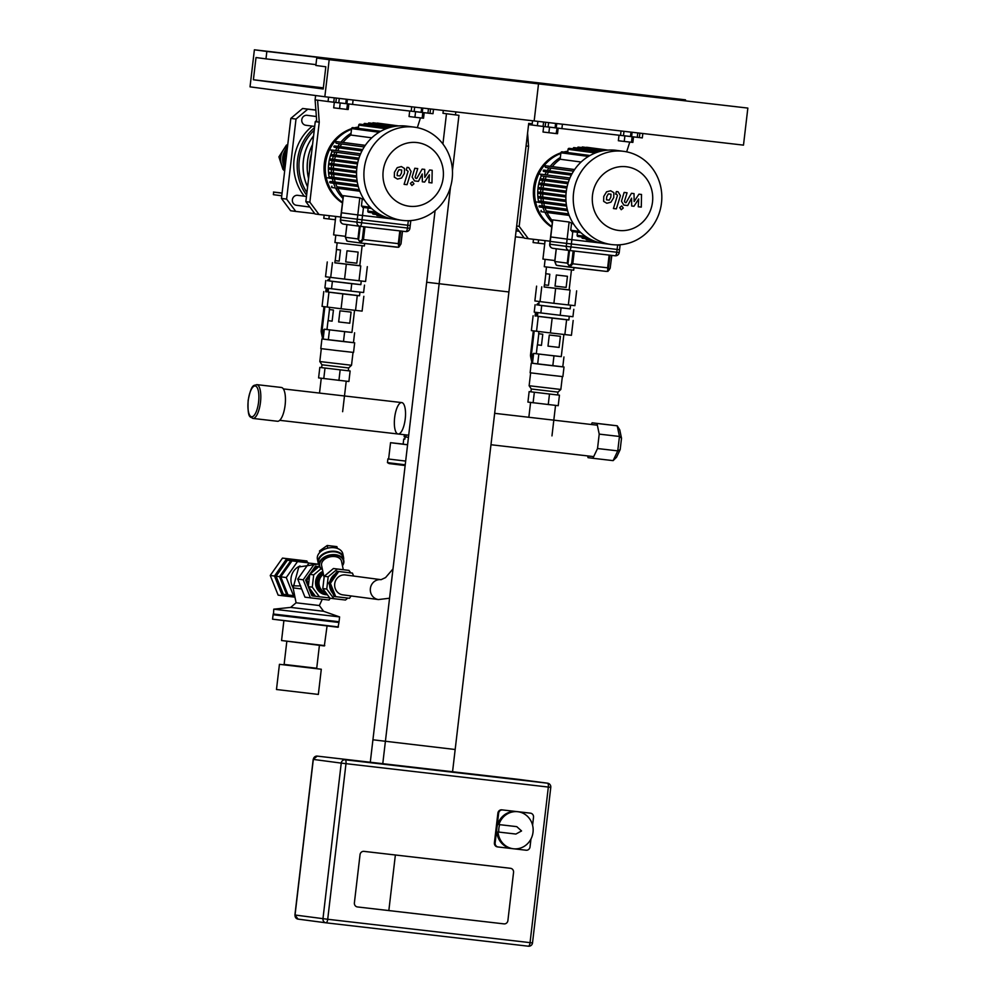 <?xml version="1.0" encoding="UTF-8"?>
<svg xmlns="http://www.w3.org/2000/svg" width="996" height="996" viewBox="0 0 996 996"><rect width="100%" height="100%" fill="white"/><g stroke="black" fill="none" stroke-linecap="round" stroke-linejoin="round"><path stroke-width="1.49" d="M551.772 226.515A41.035 38.632 -82.5 0 1 534.889 187.646A41.035 38.632 -82.5 0 1 560.835 153.484M564.981 152.189A41.035 38.632 -82.5 0 1 567.795 151.604M551.697 227.125A41.035 38.632 -82.5 0 1 533.682 187.211A41.035 38.632 -82.5 0 1 560.91 152.849M563.736 152.014A41.035 38.632 -82.5 0 1 567.832 151.243M629.783 142.092L626.658 151.84M550.041 241.194L528.341 238.691L519.177 226.366L528.577 146.337L527.581 133.128M528.577 124.587L543.069 126.442L543.592 122.022M556.739 123.554L556.229 127.936L561.906 128.621L562.429 124.201M621.043 130.974L620.52 135.394L561.906 128.621M620.52 135.394L623.471 135.717L623.982 131.323M545.684 122.271L545.161 126.679L556.229 127.936M545.161 126.679L543.069 126.442M632.099 132.256L631.589 136.639L637.266 137.323L637.789 132.916M639.88 133.153L639.357 137.56L637.266 137.323M639.357 137.56L642.308 137.896L642.831 133.501M516.476 227.574L524.344 238.156L528.341 238.691M516.663 226.03L519.177 226.366M526.075 145.902L528.577 146.337M545.098 240.621L542.932 259.084L554.834 260.541M545.136 259.358L544.277 266.716L573.684 270.177L573.982 267.663M630.978 132.132L630.456 136.489L623.471 135.668M631.589 136.639L623.471 135.705M555.619 123.417L555.108 127.787L548.124 126.953M544.924 240.609L544.712 243.92M533.483 239.289L533.097 242.551L544.538 243.908M538.599 239.874L538.214 243.186M524.083 237.807L515.393 236.799M308.573 178.558A46.625 43.899 -82.5 0 1 307.515 161.153A46.625 43.899 -82.5 0 1 312.582 144.457M307.602 186.862A46.625 43.899 -82.5 0 1 303.419 160.617A46.625 43.899 -82.5 0 1 313.566 136.016M342.437 202.313A41.035 38.632 -82.5 0 1 325.568 163.456A41.035 38.632 -82.5 0 1 351.501 129.281M355.659 127.986A41.035 38.632 -82.5 0 1 358.473 127.401M342.375 202.935A41.035 38.632 -82.5 0 1 324.347 163.008A41.035 38.632 -82.5 0 1 351.576 128.658M354.414 127.824A41.035 38.632 -82.5 0 1 358.51 127.052M420.461 117.889L417.336 127.65M340.719 217.004L319.006 214.501L309.856 202.176L319.255 122.147L317.587 100.173L333.747 102.239L334.258 97.832M316.653 120.454L315.259 121.624L316.753 121.823L315.097 99.849L315.608 95.529M315.097 99.849L317.587 100.173M347.417 99.351L346.907 103.746L352.584 104.418L353.107 100.011M411.709 106.784L411.199 111.191L352.584 104.418M411.199 111.191L414.149 111.515L414.66 107.132M336.349 98.081L335.839 102.488L347.803 103.858M335.839 102.488L333.747 102.239M422.777 108.066L422.254 112.448L427.944 113.133L428.454 108.726M430.546 108.962L430.035 113.37L427.944 113.133M430.035 113.37L432.986 113.693L433.497 109.299M314.699 126.43L305.809 125.259A5.017 4.731 -82.5 0 1 301.788 119.669A5.017 4.731 -82.5 0 1 307.129 115.312L316.355 116.532M309.893 207.068L296.41 205.276A5.017 4.731 -82.5 0 1 292.388 199.686A5.017 4.731 -82.5 0 1 297.729 195.328L306.469 196.486M315.259 121.624L305.859 201.64L315.022 213.966L319.006 214.501M305.859 201.64L309.856 202.176M316.753 121.823L319.255 122.147M311.524 153.421A48.493 45.654 97.5 0 0 309.607 169.731M335.776 216.431L333.61 234.894L345.512 236.338M335.814 235.156L334.942 242.526L364.362 245.987L364.661 243.472M308.586 178.409A46.625 43.899 -82.5 0 1 307.565 161.165A46.625 43.899 -82.5 0 1 312.557 144.607M421.644 107.929L421.134 112.299L414.149 111.465L421.395 112.336L421.906 107.966M422.254 112.448L421.395 112.336M346.297 99.227L345.774 103.596L338.789 102.762L346.907 103.746M302.622 108.489L290.844 118.387L296.011 119.072L307.776 109.174L302.622 108.489L315.869 110.021M281.445 198.416L290.608 210.741L295.762 211.426L286.611 199.1L281.445 198.416L290.844 118.387M335.602 216.418L335.391 219.73M324.161 215.086L323.775 218.361L335.216 219.718M329.278 215.684L328.892 218.983M286.611 199.1L296.011 119.072M314.761 213.617L295.762 211.426M307.59 186.949A46.625 43.899 -82.5 0 1 303.369 160.605A46.625 43.899 -82.5 0 1 313.578 135.929M306.942 192.489A46.625 43.899 -82.5 0 1 299.286 160.07A46.625 43.899 -82.5 0 1 314.25 130.252M306.619 195.179A48.493 45.654 -82.5 0 1 297.53 159.858A48.493 45.654 -82.5 0 1 314.562 127.563M304.303 196.2A48.493 45.654 -82.5 0 1 294.094 159.41A48.493 45.654 -82.5 0 1 312.321 126.119M307.776 109.174L315.869 110.108M537.591 173.814L541.463 174.325M538.487 201.279A41.035 38.632 -82.5 0 1 537.927 197.507M537.89 197.071A41.035 38.632 -82.5 0 1 539.994 179.243M540.006 179.18A41.035 38.632 -82.5 0 1 541.301 175.831M552.431 220.826A41.035 38.632 -82.5 0 1 546.991 212.484M568.616 213.903L546.269 210.953A41.035 38.632 -82.5 0 1 545.024 207.741M567.234 209.247L544.538 206.247A41.035 38.632 -82.5 0 1 543.704 203.072M566.363 204.653L543.405 201.615A41.035 38.632 -82.5 0 1 542.957 198.478M565.927 200.096L542.82 197.034A41.035 38.632 -82.5 0 1 542.696 193.934M565.915 195.59L542.72 192.514A41.035 38.632 -82.5 0 1 542.92 189.452M566.313 191.132L543.081 188.057A41.035 38.632 -82.5 0 1 543.592 185.032M567.098 186.713L543.903 183.638A41.035 38.632 -82.5 0 1 544.725 180.65M568.293 182.343L545.186 179.28A41.035 38.632 -82.5 0 1 546.256 176.553M546.991 174.96A41.035 38.632 -82.5 0 1 548.51 172.084M572.015 173.752L549.319 170.752A41.035 38.632 -82.5 0 1 551.074 168.175M574.617 169.544L552.319 166.593A41.035 38.632 -82.5 0 1 560.15 159.236L581.116 162.012M534.317 201.69L538.45 202.238M328.269 149.624L332.141 150.135M329.153 177.089A41.035 38.632 -82.5 0 1 328.605 173.316M328.568 172.868A41.035 38.632 -82.5 0 1 330.66 155.052M330.684 154.99A41.035 38.632 -82.5 0 1 331.979 151.641M343.11 196.635A41.035 38.632 -82.5 0 1 337.656 188.294M359.282 189.713L336.947 186.762A41.035 38.632 -82.5 0 1 335.689 183.55M357.913 185.057L335.204 182.056A41.035 38.632 -82.5 0 1 334.382 178.882M357.041 180.45L334.083 177.413A41.035 38.632 -82.5 0 1 333.623 174.288M356.605 175.906L333.498 172.843A41.035 38.632 -82.5 0 1 333.374 169.743M356.593 171.399L333.386 168.324A41.035 38.632 -82.5 0 1 333.585 165.261M356.979 166.93L333.76 163.867A41.035 38.632 -82.5 0 1 334.27 160.842M357.776 162.522L334.569 159.447A41.035 38.632 -82.5 0 1 335.403 156.459M358.971 158.152L335.864 155.09A41.035 38.632 -82.5 0 1 336.934 152.363M337.669 150.769A41.035 38.632 -82.5 0 1 339.188 147.894M362.681 149.562L339.997 146.561A41.035 38.632 -82.5 0 1 341.753 143.984M365.295 145.354L342.985 142.403A41.035 38.632 -82.5 0 1 350.829 135.045L371.782 137.822M324.995 177.5L329.128 178.047M573.596 224.063L569.127 222.033L552.668 219.879L550.016 241.406L619.562 249.735L620.135 244.767M571.492 223.789L570.733 230.238L572.874 230.997M571.804 231.495L580.905 232.691M594.475 241.343A0.672 0.635 97.5 0 0 594.824 241.518L595.944 241.667M590.118 240.235A0.672 0.635 97.5 0 0 590.665 240.833L595.359 241.455M586.034 238.766L586.009 239.028A0.672 0.635 97.5 0 0 586.544 239.762L593.28 240.646M582 237.023L581.938 237.546A0.672 0.635 97.5 0 0 582.473 238.293L590.479 239.351M577.468 232.242L577.107 235.268A1.121 1.058 97.5 0 0 578.004 236.5L587.652 237.77M540.853 189.19A41.035 38.632 97.5 0 0 540.654 192.278M540.641 193.672A41.035 38.632 97.5 0 0 540.766 196.797M540.89 198.204A41.035 38.632 97.5 0 0 541.363 201.379M541.65 202.811A41.035 38.632 97.5 0 0 542.484 206.01M542.957 207.467A41.035 38.632 97.5 0 0 544.227 210.716M544.924 212.21A41.035 38.632 97.5 0 0 552.232 222.594M560.362 157.468A41.035 38.632 97.5 0 0 550.228 166.344M549.02 167.913A41.035 38.632 97.5 0 0 547.24 170.515M546.455 171.81A41.035 38.632 97.5 0 0 544.937 174.686M544.202 176.292A41.035 38.632 97.5 0 0 543.119 179.043M542.671 180.388A41.035 38.632 97.5 0 0 541.836 183.401M541.538 184.758A41.035 38.632 97.5 0 0 541.015 187.821M604.223 150.545L578.303 147.109A0.672 0.635 97.5 0 0 577.593 147.707L577.543 148.08M600.999 151.18L574.007 147.607A0.672 0.635 97.5 0 0 573.285 148.205L573.21 148.865M597.749 152.102L569.251 148.342A1.121 1.058 97.5 0 0 568.056 149.325L567.683 152.537M590.005 155.501L562.105 151.803A1.121 1.058 97.5 0 0 560.91 152.786L560.15 159.236M552.319 166.593L548.174 166.108M549.319 170.752L543.916 170.129A0.672 0.635 97.5 0 0 543.218 170.714A0.672 0.635 97.5 0 0 543.766 171.461L571.293 175.109L543.754 171.461M545.186 179.28L540.666 178.757A0.672 0.635 97.5 0 0 539.969 179.355A0.672 0.635 97.5 0 0 540.517 180.102L567.869 183.712L540.517 180.102M543.903 183.638L539.595 183.139A0.672 0.635 97.5 0 0 538.886 183.737A0.672 0.635 97.5 0 0 539.434 184.484L566.811 188.095L539.421 184.472M543.081 188.057L538.886 187.572A0.672 0.635 97.5 0 0 538.176 188.157A0.672 0.635 97.5 0 0 538.724 188.904L566.139 192.527L538.724 188.904M542.72 192.514L538.55 192.041A0.672 0.635 97.5 0 0 537.84 192.626A0.672 0.635 97.5 0 0 538.388 193.373L565.877 197.009L538.388 193.373M542.82 197.034L538.587 196.548A0.672 0.635 97.5 0 0 537.877 197.133A0.672 0.635 97.5 0 0 538.425 197.88L566.014 201.528L538.413 197.88M543.405 201.615L538.985 201.105A0.672 0.635 97.5 0 0 538.288 201.69A0.672 0.635 97.5 0 0 538.836 202.437L566.587 206.11L538.836 202.437M544.538 206.247L539.745 205.686A0.672 0.635 97.5 0 0 539.035 206.284A0.672 0.635 97.5 0 0 539.583 207.019A0.672 0.635 97.5 0 0 539.583 207.031L567.62 210.741L539.583 207.031M546.269 210.953L568.641 214.003M608.07 150.11L586.769 147.284A0.672 0.635 97.5 0 0 586.233 147.483M606.801 150.209L582.56 146.997A0.672 0.635 97.5 0 0 581.851 147.582M546.269 165.896A0.834 0.784 97.5 0 0 545.173 166.556A0.834 0.784 97.5 0 0 545.845 167.49L573.547 171.15M569.936 177.998L541.836 174.275A0.834 0.784 97.5 0 0 540.94 175.01A0.834 0.784 97.5 0 0 541.612 175.943L569.276 179.604M541.214 210.368A1.457 1.37 97.5 0 0 541.065 211.7L569.164 215.422M611.357 244.53L604.012 243.559A46.999 44.247 -82.5 0 1 573.97 170.515A46.999 44.247 -82.5 0 1 574.53 169.669A46.999 44.247 -82.5 0 1 616.337 150.371L623.695 151.342A46.999 44.247 97.5 0 0 573.572 192.863A46.999 44.247 97.5 0 0 611.357 244.53A46.999 44.247 97.5 0 0 658.842 180.313A46.999 44.247 97.5 0 0 623.695 151.342M592.508 195.129A32.084 30.204 -82.5 0 1 640.752 172.744A32.084 30.204 -82.5 0 1 634.278 227.922A32.084 30.204 -82.5 0 1 592.508 195.129M573.97 170.515A0.834 0.784 -82.5 0 1 574.53 169.669M364.275 199.872L359.793 197.843L343.346 195.677L340.694 217.215L410.228 225.544L410.813 220.577M362.171 199.598L361.411 206.048L363.552 206.807M362.482 207.293L371.57 208.5M385.141 217.153A0.672 0.635 97.5 0 0 385.502 217.327L386.622 217.477M380.796 216.045A0.672 0.635 97.5 0 0 381.331 216.642L386.025 217.265M376.712 214.563L376.675 214.825A0.672 0.635 97.5 0 0 377.223 215.572L383.958 216.456M372.666 212.833L372.604 213.356A0.672 0.635 97.5 0 0 373.151 214.103L381.157 215.161M368.134 208.052L367.785 211.077A1.121 1.058 97.5 0 0 368.682 212.31L378.331 213.58M331.531 164.987A41.035 38.632 97.5 0 0 331.332 168.087M331.319 169.469A41.035 38.632 97.5 0 0 331.444 172.607M331.568 174.014A41.035 38.632 97.5 0 0 332.029 177.176M332.328 178.608A41.035 38.632 97.5 0 0 333.162 181.82M333.635 183.276A41.035 38.632 97.5 0 0 334.905 186.526M335.602 188.02A41.035 38.632 97.5 0 0 342.898 198.391M351.04 133.277A41.035 38.632 97.5 0 0 340.906 142.154M339.698 143.71A41.035 38.632 97.5 0 0 337.918 146.312M337.134 147.62A41.035 38.632 97.5 0 0 335.602 150.496M334.88 152.089A41.035 38.632 97.5 0 0 333.797 154.853M333.349 156.185A41.035 38.632 97.5 0 0 332.515 159.211M332.203 160.568A41.035 38.632 97.5 0 0 331.693 163.618M394.902 126.343L368.981 122.919A0.672 0.635 97.5 0 0 368.259 123.504L368.221 123.89M391.677 126.99L364.673 123.417A0.672 0.635 97.5 0 0 363.963 124.014L363.889 124.674M388.415 127.911L359.93 124.151A1.121 1.058 97.5 0 0 358.734 125.135L358.361 128.347M380.684 131.298L352.783 127.613A1.121 1.058 97.5 0 0 351.588 128.596L350.829 135.045M342.985 142.403L338.839 141.918M339.997 146.561L334.594 145.939A0.672 0.635 97.5 0 0 333.884 146.524A0.672 0.635 97.5 0 0 334.444 147.271L361.971 150.906L334.432 147.271M335.864 155.09L331.344 154.567A0.672 0.635 97.5 0 0 330.635 155.164A0.672 0.635 97.5 0 0 331.195 155.899L358.548 159.522L331.195 155.899M334.569 159.447L330.261 158.949A0.672 0.635 97.5 0 0 329.564 159.547A0.672 0.635 97.5 0 0 330.112 160.281L357.477 163.904L330.112 160.281M333.76 163.867L329.552 163.381A0.672 0.635 97.5 0 0 328.854 163.966A0.672 0.635 97.5 0 0 329.402 164.714L356.817 168.336L329.39 164.714M333.386 168.324L329.215 167.838A0.672 0.635 97.5 0 0 328.518 168.436A0.672 0.635 97.5 0 0 329.066 169.183L356.556 172.818L329.066 169.183M333.498 172.843L329.253 172.358A0.672 0.635 97.5 0 0 328.555 172.943A0.672 0.635 97.5 0 0 329.103 173.69L356.693 177.338L329.091 173.69M334.083 177.413L329.664 176.902A0.672 0.635 97.5 0 0 328.954 177.5A0.672 0.635 97.5 0 0 329.502 178.234L357.265 181.919L329.502 178.234M335.204 182.056L330.423 181.496A0.672 0.635 97.5 0 0 329.713 182.094A0.672 0.635 97.5 0 0 330.261 182.828L358.299 186.538L330.261 182.828M336.947 186.762L359.319 189.8M398.736 125.907L377.447 123.093A0.672 0.635 97.5 0 0 376.911 123.292M397.479 126.019L373.239 122.807A0.672 0.635 97.5 0 0 372.516 123.38M336.947 141.693A0.834 0.784 97.5 0 0 335.851 142.366A0.834 0.784 97.5 0 0 336.511 143.299L364.225 146.96M360.602 153.807L332.502 150.085A0.834 0.784 97.5 0 0 331.618 150.819A0.834 0.784 97.5 0 0 332.291 151.753L359.954 155.413M331.892 186.177A1.457 1.37 97.5 0 0 331.73 187.509L359.842 191.232M402.035 220.34L394.677 219.369A46.999 44.247 -82.5 0 1 364.636 146.325A46.999 44.247 -82.5 0 1 365.208 145.478A46.999 44.247 -82.5 0 1 407.015 126.181L414.373 127.152A46.999 44.247 97.5 0 0 364.237 168.673A46.999 44.247 97.5 0 0 402.035 220.34A46.999 44.247 97.5 0 0 449.52 156.123A46.999 44.247 97.5 0 0 414.373 127.152M383.186 170.939A32.084 30.204 -82.5 0 1 431.43 148.553A32.084 30.204 -82.5 0 1 424.943 203.732A32.084 30.204 -82.5 0 1 383.186 170.939M364.636 146.325A0.834 0.784 -82.5 0 1 365.208 145.478M625.164 202.574L624.455 201.354L627.069 192.788L624.131 192.44L621.454 201.217L623.832 205.101L627.729 205.537L631.576 198.154L631.676 205.998L633.966 206.259L638.685 198.976L638.262 206.757L641.287 207.106L641.524 194.469L638.946 194.17L634.128 201.566L634.029 193.598L631.464 193.299L626.073 202.674L625.115 202.561M606.477 199.823L609.203 200.146L610.797 197.258L611.034 194.195L608.295 193.884L606.701 196.785L606.477 199.823M610.934 202.188L613.723 197.594L613.86 192.676L610.685 190.759L606.564 191.83L603.763 196.449L603.638 201.354L606.838 203.271L610.934 202.188M616.723 194.27L617.42 195.502L613.424 208.538L616.362 208.874L620.421 195.652L618.055 191.755L616.387 191.556L615.59 194.145L616.761 194.282M621.703 205.923L619.699 207.616L621.255 209.708L623.259 208.027L621.728 205.935M415.83 178.384L415.133 177.164L417.735 168.598L414.797 168.249L412.132 177.027L414.51 180.911L418.407 181.347L422.254 173.964L422.341 181.807L424.645 182.069L429.363 174.786L428.927 182.567L431.965 182.915L432.189 170.266L429.625 169.98L424.806 177.375L424.707 169.407L422.13 169.108L416.751 178.483L415.793 178.371M397.143 175.632L399.882 175.956L401.463 173.067L401.699 170.005L398.973 169.694L397.379 172.594L397.143 175.632M401.612 177.998L404.401 173.404L404.538 168.486L401.363 166.556L397.242 167.639L394.441 172.258L394.316 177.151L397.516 179.081L401.612 177.998M407.04 184.683L411.099 171.461L408.734 167.565L407.065 167.365L406.268 169.955L408.099 171.3L404.102 184.347L407.04 184.683M412.381 181.733L410.377 183.426L411.933 185.517L413.938 183.837L412.381 181.733M555.482 263.654L556.39 265.272L570.459 267.264L567.259 263.131L569.936 267.065L572.787 263.791L571.654 263.666L569.6 265.521M556.216 248.751L554.722 261.475L556.39 265.272L554.809 261.475M557.586 265.559L606.552 271.435L609.091 270.078L608.469 267.912L607.635 267.824L607.834 271.447L610.249 268.098M570.509 267.264L606.552 271.435M619.873 245.215L617.62 244.979L616.773 252.237A3.735 1.257 96.6 0 1 615.092 255.773A3.735 3.735 0 0 0 619.226 252.511L570.994 246.946L571.853 239.687L567.122 239.115L566.263 246.373A3.735 3.511 97.5 0 0 569.314 250.482A3.735 1.257 -83.4 0 0 570.994 246.946L549.904 244.219L550.763 236.948L549.692 244.182A3.735 3.735 0 0 0 552.905 248.315A3.735 3.511 -82.5 0 1 549.904 244.219L549.692 244.182M550.763 236.948L567.122 239.115M571.853 239.687L601.024 243.061M616.935 244.892L617.62 244.979M361.125 243.061L348.264 241.368L361.199 243.074L357.938 238.94L360.602 242.875L363.453 239.6L362.32 239.476L360.266 241.318M346.16 239.451L347.069 241.082L345.4 237.285L346.982 224.573M346.894 224.561L345.4 237.285L346.832 240.97L348.264 241.368M397.23 247.245L361.187 243.074L398.5 247.257L399.757 245.888L399.147 243.721L398.3 243.634L398.786 247.195L401.002 243.92L402.496 231.209M410.539 221.025L408.298 220.788L407.451 228.047A3.735 1.257 96.6 0 1 405.77 231.582A3.735 3.735 0 0 0 409.904 228.308L361.673 222.755L362.532 215.497L357.788 214.924L356.942 222.183A3.735 3.511 97.5 0 0 359.992 226.291A3.735 1.257 -83.4 0 0 361.673 222.755L340.582 220.016L341.429 212.758L340.371 219.992A3.735 3.735 0 0 0 343.583 224.125A3.735 3.511 -82.5 0 1 340.582 220.016L340.371 219.992M341.429 212.758L357.788 214.924M362.532 215.497L391.689 218.859M407.613 220.701L408.298 220.788M324.833 96.749L534.167 120.939L538.512 83.888L747.847 108.078L743.489 145.13L534.167 120.939L538.512 83.888L316.728 58.054L315.857 65.462L325.829 66.782L323.214 89.005L253.395 79.767L256.009 57.544L265.982 58.864L266.853 51.456L254.391 49.8L250.033 86.851L324.833 96.749L329.19 59.698L316.728 58.054M685.41 100.658L685.509 99.837L476.175 75.646L476.076 76.468L476.175 75.646L463.713 73.99L254.391 49.8M747.847 108.078L329.19 59.698M685.509 99.837L266.853 51.456M315.944 64.628L265.982 58.864M323.351 87.847L253.395 79.767M633.518 136.888L632.871 142.403L624.243 141.444L624.89 135.892L623.459 135.717M624.243 141.444L618.367 140.735L619.014 135.219M632.485 136.751L624.89 135.892M631.489 142.279L632.149 136.726M424.196 112.685L423.549 118.213L422.167 118.088L414.921 117.254L415.569 111.701L414.137 111.527M414.921 117.254L409.045 116.532L409.692 111.029M423.151 112.56L415.569 111.701M422.167 118.088L422.814 112.536M363.976 851.368A3.735 3.511 97.5 0 0 360.042 854.668A3.735 3.511 -82.5 0 1 363.976 851.368L510.5 868.3A3.735 3.511 -82.5 0 1 510.55 868.313A3.735 3.511 97.5 0 0 510.5 868.3L395.375 854.991L388.838 910.568L357.44 906.945A3.735 3.511 -82.5 0 1 357.39 906.933A3.735 3.511 97.5 0 0 357.44 906.945L503.964 923.877A3.735 3.511 97.5 0 0 507.898 920.578L513.55 872.409A3.735 3.511 97.5 0 0 510.55 868.313A3.735 3.511 -82.5 0 1 513.55 872.409L507.898 920.578A3.735 3.511 -82.5 0 1 503.964 923.877L388.838 910.568L395.375 854.991L363.976 851.368M354.389 902.837A3.735 3.511 97.5 0 0 357.39 906.933A3.735 3.511 -82.5 0 1 354.389 902.837L360.042 854.668L354.389 902.837M513.139 848.741L511.882 848.567A18.65 17.555 -82.5 0 1 496.929 827.776A18.65 17.555 -82.5 0 1 516.775 811.591L518.032 811.752A18.65 17.555 -82.5 0 1 533.022 832.258A18.65 17.555 -82.5 0 1 513.139 848.741A18.65 17.555 -82.5 0 1 498.05 831.971L498.797 832.071A18.65 17.555 -82.5 0 1 499.668 824.663L516.762 826.643L521.555 830.95L515.891 834.05L498.797 832.071M499.668 824.663L516.762 826.643M498.921 824.563A18.65 17.555 -82.5 0 1 518.032 811.752M512.019 848.592L498.199 846.986A3.735 3.511 -82.5 0 1 498.149 846.986L497.452 846.886A3.735 3.511 -82.5 0 1 494.402 842.79L497.888 813.147A3.735 3.511 -82.5 0 1 501.81 809.848L529.71 813.072A3.735 3.511 -82.5 0 1 529.772 813.072A3.735 3.511 -82.5 0 1 529.822 813.085M497.402 846.886L498.149 846.986A3.735 3.511 -82.5 0 1 495.149 842.877L498.635 813.246A3.735 3.511 -82.5 0 1 502.557 809.947L530.47 813.172A3.735 3.511 -82.5 0 1 533.52 817.28L532.586 825.236M530.968 839.006L530.034 846.911A3.735 3.511 -82.5 0 1 526.112 850.223L514.235 848.841M370.288 762.239L426.674 282.254L508.919 291.965L452.558 771.751M439.136 283.897L382.775 763.683M532.561 120.753L532.213 123.803L528.714 123.392L455.172 749.502L372.927 739.791L435.09 210.617M443.32 110.444L442.983 113.283L458.944 115.337L452.445 170.665M450.541 186.837L385.39 741.435M446.469 113.743L442.921 143.997M455.458 114.926L455.819 111.888M308.113 562.715L292.027 560.86L280.76 576.821L288.018 594.936L283.362 594.326L276.091 576.211L287.358 560.238L308.262 562.69M286.773 594.774L279.515 576.659L290.782 560.686L308.2 562.703M276.091 576.211L279.515 576.659M287.358 560.238L290.782 560.686M330.037 581.278A12.575 11.84 -82.5 0 1 335.191 573.97M332.876 593.379A12.575 11.84 -82.5 0 1 329.589 585.175M351.115 595.944L349.471 598.285L334.121 596.48L328.755 583.096L337.084 571.293L352.422 573.086L353.605 576.037M335.764 596.704L330.398 583.32L338.727 571.505L352.422 573.086M328.755 583.096L330.398 583.32M337.084 571.293L338.727 571.505M294.965 597.164L282.378 595.708L274.485 576.024L286.736 558.669L306.88 560.985L307.515 562.591M274.485 576.024L270.24 575.464L278.145 595.147L282.378 595.708M270.24 575.464L282.491 558.096L286.736 558.669M282.491 558.096L306.88 560.985M322.243 599.268L319.355 605.531L296.086 602.792L293.11 587.877L301.688 588.96M293.11 587.877L298.8 566.973L317.836 564.122M294.144 585.001C292.239 585.76 294.405 586.046 300.668 585.86M284.121 664.419L316.728 668.254M286.798 641.586L284.109 664.494L300.406 666.486L316.716 668.316L319.405 645.42M276.477 689.506L318.346 694.424L321.297 669.237L279.44 664.32L276.477 689.506L318.346 694.424M272.568 619.188L338.03 627.256L338.964 622.475L273.091 614.744L272.568 619.188L338.441 626.932M273.091 614.744L338.964 622.475M273.178 613.997L339.051 621.741L339.611 616.922L273.751 609.191L273.502 614.42M296.086 602.792L290.645 607.411L323.588 611.283L339.611 616.922M324.758 645.607L281.557 640.528L324.335 645.931L327.049 626.098M293.123 587.814A14.703 13.832 -82.5 0 1 300.045 565.977M330.286 598.21L328.991 600.053L304.975 597.177L297.717 579.074L303.195 579.797L314.462 563.823L318.77 564.321M297.717 579.074L308.984 563.101L314.462 563.823M308.984 563.101L318.72 564.222M310.466 597.911L303.195 579.797M294.692 595.807L293.509 595.67L286.25 577.556L297.518 561.582L307.764 562.765M288.018 594.936L293.509 595.67M280.76 576.821L286.25 577.556M292.027 560.86L297.518 561.582M315.421 566.189L318.944 566.612L309.744 574.356L308.299 586.632L315.458 596.255L313.18 595.994L311.935 595.82L305.623 580.07L315.421 566.189L319.542 566.662M337.432 548.46L336.872 546.617L327.211 545.497L319.517 550.95L319.828 552.419M337.246 548.398L336.872 546.617M327.771 548.161L327.211 545.497M322.393 569.301L321.011 568.728A94.682 22.92 143.4 0 1 320.949 568.728A12.537 8.292 168.2 0 1 319.243 565.691A12.537 8.292 168.2 0 1 329.8 554.996A12.537 8.292 168.2 0 1 343.769 560.549A12.537 8.292 168.2 0 1 342.462 565.765M343.284 569.675L341.528 561.296A10.184 6.748 168.2 0 0 326.937 557.872A10.184 6.748 168.2 0 0 321.596 565.479L324.098 577.406M342.437 565.604A12.164 8.055 168.2 0 0 338.466 555.93A12.164 8.055 168.2 0 0 323.065 558.619A12.164 8.055 168.2 0 0 321.745 569.226M343.769 560.549L343.172 557.698A12.537 8.292 168.2 0 0 329.203 552.158A12.537 8.292 168.2 0 0 318.645 562.84L319.243 565.691M343.583 559.615A12.985 8.591 168.2 0 0 343.558 557.337A12.985 8.591 168.2 0 0 334.992 551.286A12.985 8.591 168.2 0 0 318.147 562.665A12.985 8.591 168.2 0 0 319.044 564.757M343.558 557.337L342.811 553.776A12.985 8.591 168.2 0 0 334.245 547.725A12.985 8.591 168.2 0 0 317.4 559.105L318.147 562.665M343.359 558.582A12.612 8.342 168.2 0 0 329.19 552.108A12.612 8.342 168.2 0 0 318.832 563.736M309.744 574.356L313.703 574.879L321.011 568.728M327.497 594.873A12.089 11.379 -82.5 0 1 327.024 594.824A12.089 11.379 -82.5 0 1 326.85 594.811A12.089 11.379 -82.5 0 1 317.226 585.15A12.089 11.379 -82.5 0 1 323.028 572.289M325.53 594.624A12.089 11.379 -82.5 0 1 325.356 594.612A12.089 11.379 -82.5 0 1 315.62 584.191A12.089 11.379 -82.5 0 1 322.841 571.43M348.949 570.397L333.423 568.529L324.235 576.273L322.791 588.549L329.937 598.173L333.909 598.696L326.75 589.072L328.194 576.796L337.395 569.052L348.949 570.397L350.791 572.874M347.778 598.086L345.475 600.028L333.909 598.696M322.791 588.549L326.75 589.072M324.235 576.273L328.194 576.796M333.423 568.529L337.395 569.052M325.829 592.632A10.184 9.587 -82.5 0 1 323.451 574.319M327.198 594.475A11.715 11.031 -82.5 0 1 317.736 585.299A11.715 11.031 -82.5 0 1 323.115 572.75M315.458 596.255L319.417 596.778L312.271 587.154L313.703 574.879M308.299 586.632L312.271 587.154M329.8 597.974L319.417 596.778M313.18 595.994L310.74 589.906M308.561 584.465L306.868 580.245L309.495 576.522M312.881 571.716L316.666 566.351M305.623 580.07L306.868 580.245M334.718 583.818A10.035 9.45 -82.5 0 1 345.413 574.953L381.07 579.672A10.035 9.45 97.5 0 0 370.375 588.536A10.035 9.45 97.5 0 0 378.443 599.567L342.786 594.849A10.035 9.45 -82.5 0 1 334.718 583.818M543.667 126.504L543.019 132.02L556.129 133.576L557.125 128.048M556.129 133.576L557.511 133.701L558.171 128.173M548.634 122.608L548.111 127.002L556.789 128.011M548.883 132.742L549.531 127.177M334.332 102.314L333.685 107.829L346.807 109.386L347.467 103.821M346.807 109.386L348.189 109.498L348.837 103.982M339.561 108.539L340.209 102.986M281.756 195.776L273.377 194.668L273.688 192.079L282.067 193.187M273.688 192.079L273.377 194.668M273.477 192.041L282.08 193.037M405.223 418.992A15.812 5.329 -83.4 0 0 401.749 402.583A15.812 5.329 -83.4 0 0 394.64 417.685A15.812 5.329 -83.4 0 0 398.114 434.007A15.812 5.329 -83.4 0 0 405.223 418.992M388.963 459.069L405.671 461.086L388.963 459.069M403.156 444.079L390.544 442.697L407.576 444.789M405.123 436.908L404.862 439.112L403.754 438.987L403.143 444.179L407.588 444.726M403.754 438.987L404.862 439.112M404.388 434.729L404.152 436.771L408.46 437.306M406.119 434.928L405.87 437.007M544.152 286.948L569.114 289.886M544.401 284.806L548.51 285.329L544.401 284.806L544.14 287.022L569.114 289.961L571.455 269.953M576.647 290.844L574.916 305.672L553.888 303.307L534.864 300.954L536.595 286.138M541.762 286.823L540.019 301.639M555.631 288.479L553.888 303.307M570.086 290.147L568.343 304.975M544.538 284.806L545.845 273.713M546.493 267.028L545.708 273.688L549.817 274.224L548.51 285.329M555.033 286.113L556.341 275.008L567.446 276.29L566.139 287.396L555.033 286.113L566.139 287.396M537.865 312.62L537.429 316.28L555.818 318.533L568.853 319.977L569.276 316.317M570.16 308.822L538.749 305.125M539.172 301.527L538.736 305.174L557.125 307.415L570.16 308.86L570.584 305.212M535.089 304.726L534.217 312.134L560.2 315.296L572.937 316.716L573.808 309.308M540.84 313.005L541.712 305.598M561.072 307.889L560.2 315.296M538.911 331.556L538.662 333.71L542.77 334.233L541.463 345.351L537.354 344.815L536.309 353.717L550.925 355.497L561.271 356.643L563.873 334.494M541.463 345.351L537.491 344.828L538.786 333.735M559.092 347.417L547.987 346.135L549.294 335.017L560.399 336.299L559.092 347.417L547.987 346.135M568.853 319.915L537.442 316.23M533.121 315.769L531.378 330.597L550.415 332.938L571.43 335.303L573.173 320.488M538.276 316.454L536.545 331.27M552.158 318.122L550.415 332.938M566.6 319.791L564.856 334.606M559.453 395.163L554.473 394.615L559.453 395.163L558.221 405.696L527.917 402.098L529.15 391.577L531.74 391.926L530.968 391.802L531.304 388.988L529.125 385.738L560.835 389.461L562.354 376.588M536.309 353.68L533.644 353.381L532.474 363.279L537.666 363.963L538.824 354.066L561.283 356.618M537.666 363.963L552.817 365.756L553.975 355.858M552.817 365.756L562.777 366.864L563.948 356.966M533.644 353.381L538.824 354.066M531.74 391.926L554.473 394.615L531.74 391.926M533.097 402.782L534.342 392.262M548.248 404.588L549.481 394.055M530.968 391.777L529.15 391.577M532.486 363.254L562.79 366.814M531.254 363.142L530.121 372.778L546.493 374.782L562.877 376.625L564.01 366.989M531.304 388.988L557.972 392.125L560.835 389.461M532.748 361.025L531.49 354.041L533.532 354.277L530.619 353.929L531.49 354.041L534.205 330.971M535.512 312.308L535.076 315.981M533.333 330.846L530.569 354.389A2.988 1.008 -83.4 0 0 530.607 356.506L532.001 363.204M536.682 304.901A3.735 3.511 -82.5 0 1 538.973 303.145M538.923 303.631A3.735 3.511 97.5 0 0 537.566 305M535.948 316.068L536.383 312.42M334.818 262.757L359.793 265.695M335.079 260.616L339.188 261.139L335.079 260.616L334.818 262.832L359.78 265.77L362.133 245.763M367.325 266.654L365.582 281.482L344.566 279.104L325.53 276.764L327.273 261.948M332.44 262.62L330.697 277.448M346.309 264.289L344.566 279.104M360.764 265.957L359.021 280.785M335.216 260.616L336.511 249.523M337.158 242.825L336.387 249.498L340.495 250.033L339.188 261.139M345.712 261.923L347.019 250.805L358.124 252.1L356.817 263.205L345.712 261.923L356.817 263.205M328.543 288.417L328.107 292.089L346.496 294.33L359.531 295.787L359.954 292.114M360.838 284.632L329.415 280.934M329.838 277.336L329.415 280.984L347.803 283.225L360.826 284.669L361.262 281.021M325.767 280.536L324.895 287.944L350.878 291.106L363.615 292.525L364.486 285.117M331.519 288.815L332.39 281.407M351.75 283.698L350.878 291.106M329.576 307.366L329.327 309.519L333.436 310.042L332.129 321.16L328.02 320.625L326.974 329.514L341.591 331.307L351.949 332.452L354.551 310.304M332.129 321.16L328.157 320.637L329.464 309.544M349.77 323.227L338.652 321.945L339.96 310.827L351.078 312.109L349.77 323.227L338.652 321.945M359.531 295.725L328.12 292.04M323.787 291.579L322.057 306.394L341.08 308.748L362.108 311.113L363.839 296.298M328.954 292.264L327.211 307.079M342.823 293.932L341.08 308.748M357.278 295.6L355.535 310.416M350.131 370.973L345.151 370.425L350.131 370.973L348.899 381.493L318.596 377.907L319.828 367.387L322.418 367.736L321.646 367.611L321.969 364.797L319.803 361.536L351.513 365.271L353.032 352.397M326.987 329.489L324.31 329.19L323.152 339.088L328.331 339.773L329.502 329.875L351.949 332.427M328.331 339.773L343.483 341.566L344.653 331.668M343.483 341.566L353.456 342.674L354.613 332.776M324.31 329.19L329.502 329.875M322.418 367.736L345.151 370.425L322.418 367.736M323.775 378.592L325.007 368.072M338.926 380.385L340.159 369.865M321.646 367.586L319.828 367.387M323.152 339.063L353.456 342.624M321.932 338.951L320.799 348.588L337.158 350.592L353.543 352.435L354.676 342.798M321.969 364.797L348.65 367.935L351.513 365.271M323.414 336.835L322.169 329.85L324.21 330.087L321.297 329.738L322.169 329.85L324.87 306.768M326.178 288.105L325.754 291.791M323.999 306.656L321.235 330.186A2.988 1.008 -83.4 0 0 321.285 332.315L322.679 339.014M327.36 280.71A3.735 3.511 -82.5 0 1 329.651 278.955M329.601 279.44A3.735 3.511 97.5 0 0 328.244 280.81M326.626 291.878L327.049 288.23M591.338 424.495L592.134 422.814L617.221 425.802L619.45 436.46L617.757 450.877L597.525 448.536L592.894 458.285L588.038 457.65L587.677 455.919M613.125 460.625L617.757 450.877L620.184 449.582L616.536 457.251L613.125 460.625L592.894 458.285M620.184 449.582L621.516 438.228L619.761 429.836L617.221 425.802L596.99 423.462L599.219 434.119L597.525 448.536M599.219 434.119L619.45 436.46L621.516 438.228M592.134 422.814L596.99 423.462M256.756 384.63L281.382 387.469A17.007 5.739 96.6 0 1 285.13 405.023A17.007 5.739 96.6 0 1 277.473 421.271A17.007 5.739 96.6 0 1 277.448 421.258L252.847 418.42A17.007 5.739 -83.4 0 0 260.491 402.185A17.007 5.739 -83.4 0 0 256.756 384.63C254.117 386.025 251.689 382.576 248.153 400.429C247.357 419.876 250.718 416.253 252.797 418.407L252.847 418.42A17.007 5.739 -83.4 0 1 252.81 418.42M537.902 121.375L537.392 125.757M328.58 97.172L328.058 101.567M550.228 241.443L552.768 219.879M571.331 244.182L572.8 231.62M569.127 222.033L566.587 243.609M617.632 244.892L617.097 249.461M602.07 150.944L577.593 147.707M599.268 151.641L573.285 148.205M595.409 152.948L568.056 149.325M560.91 152.786L588.412 156.434M571.965 173.839L543.916 170.129M540.666 178.757L568.268 182.417M539.595 183.139L567.085 186.787M538.886 187.572L566.301 191.195M538.55 192.041L565.915 195.652M565.94 200.171L538.587 196.548M538.985 201.105L566.375 204.728M539.745 205.686L567.259 209.334M579.548 231.408L570.733 230.238M585.511 236.376L577.107 235.268M586.009 239.028L591.201 239.712M588.835 238.467L581.938 237.546M340.906 217.253L343.446 195.677M361.996 219.979L363.478 207.429M359.793 197.843L357.265 219.419M408.31 220.701L407.775 225.27M392.748 126.753L368.259 123.504M389.946 127.451L363.963 124.014M386.087 128.758L358.734 125.135M351.588 128.596L379.09 132.244M362.644 149.649L334.594 145.939M331.344 154.567L358.946 158.227M330.261 158.949L357.763 162.585M329.552 163.381L356.979 167.004M329.215 167.838L356.593 171.461M356.605 175.968L329.253 172.358M329.664 176.902L357.041 180.525M330.423 181.496L357.938 185.144M370.226 207.205L361.411 206.048M376.189 212.185L367.785 211.077M376.675 214.825L381.879 215.522M379.501 214.277L372.604 213.356M573.148 250.93L571.654 263.666M609.129 255.088L607.635 267.824L572.787 263.791L574.281 251.054M568.753 250.407L567.259 263.131L554.809 261.487L556.303 248.763M568.031 263.23L569.525 250.506M611.681 255.387L610.187 268.098L611.83 255.399M610.187 268.098L609.091 270.078M608.469 267.912L609.963 255.188M615.092 255.773L569.326 250.482A3.735 1.257 -83.4 0 0 569.326 250.482L615.092 255.773M569.214 250.469L552.967 248.315A3.735 3.511 -82.5 0 1 552.905 248.315L569.264 250.482A3.735 3.735 0 0 0 569.326 250.482M363.826 226.739L362.32 239.476M399.807 230.898L398.3 243.634L363.453 239.6L364.959 226.864M359.432 226.216L357.938 238.94L345.488 237.297M358.697 239.04L360.191 226.316M402.359 231.184L400.865 243.908L399.757 245.888M399.147 243.721L400.641 230.997M405.77 231.582L360.004 226.291A3.735 1.257 -83.4 0 0 360.004 226.291L405.77 231.582M359.88 226.279L343.632 224.125A3.735 3.511 -82.5 0 1 343.583 224.125L359.942 226.291A3.735 3.735 0 0 0 360.004 226.291M295.04 915.013L327.709 919.271L345.986 763.671L341.242 763.11L322.965 918.71A3.735 3.511 97.5 0 0 326.016 922.819A3.735 1.257 96.6 0 1 326.016 922.819A3.735 1.257 96.6 0 0 327.709 919.271L532.511 942.926L550.788 787.326L548.335 787.064A3.735 1.257 -83.4 0 0 547.514 783.192L345.176 759.799A3.735 1.257 96.6 0 1 345.986 763.671L548.335 787.064L530.046 942.664A3.735 1.257 -83.4 0 1 528.378 946.2A3.735 1.257 -83.4 0 0 528.378 946.2L326.028 922.819A3.735 3.735 0 0 1 325.966 922.806L298.09 919.121A3.735 3.511 -82.5 0 1 295.04 915.013L313.317 759.4A3.735 3.511 -82.5 0 1 317.238 756.113L317.238 756.101A2.241 0.759 96.6 0 1 317.238 756.113L519.588 779.495A3.735 3.511 -82.5 0 1 519.651 779.495A3.735 3.511 -82.5 0 1 519.7 779.507M550.788 787.326A3.735 3.735 0 0 0 547.576 783.192A3.735 3.511 97.5 0 0 547.514 783.192L345.176 759.799A3.735 3.511 97.5 0 0 341.242 763.11L313.317 759.413M326.041 922.819L528.366 946.2A3.735 3.735 0 0 0 532.511 942.926M494.402 842.79L495.149 842.877M497.888 813.147L498.635 813.246M501.81 809.848L502.557 809.947M284.794 169.955A15.812 14.89 -82.5 0 1 280.76 157.131A15.812 14.89 -82.5 0 1 287.657 145.565M287.035 150.819A16.036 15.102 97.5 0 0 284.682 157.654A16.036 15.102 97.5 0 0 285.391 164.838M285.155 166.818A16.783 15.799 -82.5 0 1 283.736 157.542A16.783 15.799 -82.5 0 1 287.271 148.84M287.446 147.346A16.783 15.799 97.5 0 0 282.74 157.405A16.783 15.799 97.5 0 0 284.993 168.274M405.235 464.796L387.456 462.617L387.892 458.907M533.408 355.323L531.515 355.099M324.086 331.133L322.194 330.909M251.59 416.776A15.513 5.229 96.6 0 1 249.822 393.059A15.513 5.229 96.6 0 1 258.798 394.254A15.513 5.229 96.6 0 1 251.59 416.776M519.215 231.259L516.102 230.848M338.789 102.812L339.3 98.417M546.057 165.834L574.58 169.606M336.735 141.644L365.258 145.416M620.085 245.24L619.226 252.511M410.763 221.05L409.904 228.308M630.717 136.527L631.24 132.157M519.588 779.495L547.576 783.192M325.966 922.806L298.041 919.109L294.916 914.988L313.192 759.388L317.238 756.101M290.645 607.411L273.751 609.179M281.557 640.528L283.848 621.018M319.355 605.531L323.588 611.283M326.85 594.811L325.356 594.612M389.56 598.223L378.443 599.567M392.997 568.915L385.552 577.605L381.07 579.672M555.88 123.454L555.37 127.824M346.558 99.251L346.035 103.634M284.981 168.324L282.702 157.405L287.458 147.296M287.794 144.432L286.35 145.217L278.917 156.858L282.951 169.37L284.669 171.001M597.351 425.192L494.663 413.328M283.337 388.901L401.749 402.583M593.691 456.616L490.966 444.739M408.709 435.227L279.714 420.324M405.148 465.53L389.137 463.588L387.456 462.617M390.544 442.697L388.627 458.994M529.125 385.738L530.644 372.865M557.635 394.939L557.972 392.125M530.582 402.459L528.839 417.274M555.544 405.397L551.971 435.887M319.803 361.536L321.31 348.675M348.314 370.749L348.65 367.935M321.26 378.256L319.517 393.084M346.222 381.207L342.636 411.697"/></g></svg>
